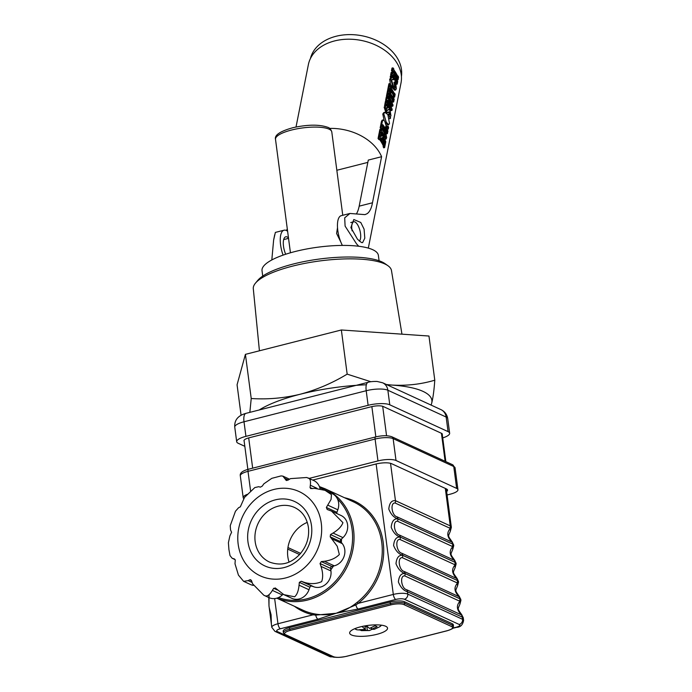 <?xml version="1.0" encoding="UTF-8"?>
<svg xmlns="http://www.w3.org/2000/svg" width="692" height="692" viewBox="0 0 692 692"><rect width="100%" height="100%" fill="white"/><g stroke="black" fill="none" stroke-linecap="round" stroke-linejoin="round"><path stroke-width="1.04" d="M401.957 334.167L391.473 270.537A69.684 19.039 172.5 0 0 387.944 265.719A69.684 19.039 172.5 0 0 384.804 263.946A69.684 19.039 172.5 0 0 315.742 261.515A69.684 19.039 172.5 0 0 255.452 283.166A69.684 19.039 172.5 0 0 253.298 288.728L259.422 350.801M255.452 283.166L257.805 280.338A66.873 18.269 -7.5 0 1 315.656 259.561A66.873 18.269 -7.5 0 1 381.932 261.905A66.873 18.269 -7.5 0 1 384.942 263.6L387.944 265.719M386.482 384.553L392.018 385.072C406.922 385.885 421.177 384.259 434.784 380.193L428.971 336.035L341.355 329.98L245.409 354.356L237.071 384.795L241.075 415.235M366.345 384.778A92.797 25.353 172.5 0 0 300.233 394.232C316.651 389.821 332.298 383.126 347.168 374.138L370.929 381.742M434.784 380.193C434.083 390.219 433.045 397.926 431.652 403.315A92.797 25.353 -7.5 0 0 392.018 385.072A92.797 25.353 172.5 0 0 386.992 384.787M431.107 405.097L431.652 403.315A92.797 25.353 -7.5 0 1 430.995 405.036M249.847 412.363L251.222 398.514C267.622 399.595 283.962 398.159 300.233 394.232A92.797 25.353 -7.5 0 0 259.18 409.984M251.222 398.514L245.409 354.356M347.168 374.138L341.355 329.98M340.845 242.079L336.606 233.481L337.514 227.625M352.107 230.877A10.095 3.867 -104.3 0 1 351.899 229.597A10.095 3.867 -104.3 0 1 353.733 221.795A10.095 3.867 -104.3 0 1 360.532 233.567A10.095 3.867 -104.3 0 1 359.269 241.093M379.086 260.772L378.377 255.4A58.682 16.028 172.5 0 0 372.746 249.708A58.682 16.028 172.5 0 0 306.331 249.051A58.682 16.028 172.5 0 0 262.026 270.719L262.726 276.091M442.724 437.915A16.374 4.472 172.5 0 0 449.644 433.218A16.374 4.472 172.5 0 0 448.07 431.626L389.778 404.803A16.374 4.472 172.5 0 0 368.118 405.304L245.928 436.358A16.374 4.472 172.5 0 0 236.681 441.712A16.374 4.472 172.5 0 0 238.256 443.304L244.821 446.323M442.283 434.559A9.005 2.457 172.5 0 0 441.47 433.304L383.178 406.481A9.005 2.457 172.5 0 0 371.267 406.758L249.068 437.802A9.005 2.457 172.5 0 0 244.138 441.098M329.617 128.401A47.22 33.994 11.2 0 1 379.311 152.231A47.22 33.994 11.2 0 1 381.603 156.695L372.478 202.782C371.474 208.231 369.701 211.864 367.158 213.672L364.978 214.632L349.944 213.465L344.685 217.842L345.1 226.12L356.544 243.852L358.724 246.257M361.44 242.529L357.461 239.207L350.887 227.564L353.802 219.52L360.774 222.478L364.087 229.156L364.796 238.204L362.617 242.624L361.44 242.529M380.643 135.632A47.22 33.994 -168.8 0 1 381.084 136.255L382.062 136.013A47.22 33.994 -168.8 0 0 380.894 134.395L380.28 137.509A47.22 33.994 11.2 0 1 382.192 140.251L382.737 137.518A47.22 33.994 11.2 0 1 383.429 138.66L382.892 141.402A47.22 33.994 11.2 0 1 384.493 144.516L385.107 141.41A47.22 33.994 -168.8 0 0 384.285 139.706L384.458 138.833A47.22 33.994 11.2 0 1 385.781 141.73L384.631 147.578L383.653 147.828A47.22 33.994 -168.8 0 0 383.143 146.635L383.29 145.891A47.22 33.994 -168.8 0 0 381.309 142.137A47.22 33.994 -168.8 0 0 379.527 139.473M378.057 138.521L379.034 138.27L380.193 132.423L379.216 132.674L378.057 138.521A47.22 33.994 -168.8 0 1 378.931 139.62L379.441 138.781M381.482 139.17L381.759 137.76L382.737 137.518M384.337 138.72L383.403 137.077A47.22 33.994 -168.8 0 0 382.598 135.667A47.22 33.994 -168.8 0 0 380.358 132.406L380.721 132.31M379.735 132.544A47.22 33.994 -168.8 0 0 379.337 132.051L379.856 129.439L380.834 129.188A47.22 33.994 11.2 0 1 381.707 130.286L381.56 131.039A47.22 33.994 11.2 0 1 384.518 135.545C385.219 137.198 385.729 137.544 386.067 136.575L385.729 137.215M385.098 134.914L384.198 132.752A47.22 33.994 -168.8 0 0 383.429 131.437A47.22 33.994 -168.8 0 0 381.638 128.773M380.176 127.821L381.154 127.57L381.664 124.958L380.687 125.209L380.176 127.821A47.22 33.994 -168.8 0 1 381.05 128.92L381.56 128.081M385.954 132.449L386.05 131.956A47.22 33.994 -168.8 0 0 384.069 128.202A47.22 33.994 -168.8 0 0 381.837 124.941L382.2 124.845M381.214 125.079A47.22 33.994 -168.8 0 0 380.816 124.586L381.387 121.671L382.365 121.42L381.794 124.335L380.816 124.586M387.321 126.428L388.108 126.229L387.935 127.138L385.894 124.984L384.7 121.109L383.083 119.95L382.105 120.192L381.387 121.671M385.435 122.458L386.292 122.242L388.722 124.733L389.501 123.366L387.831 114.561L384.787 112.303L383.809 112.554L382.78 114.042L384.086 120.183M385.721 106.058A47.22 33.994 11.2 0 0 384.726 104.803L384.562 105.668A47.22 33.994 -168.8 0 1 385.02 106.248L384.138 107.156L385.608 111.758L387.096 112.917L388.826 111.827L389.925 111.905L390.392 114.69L389.414 114.941L388.947 112.156L389.925 111.905L388.826 111.827M387.581 108.142L386.603 108.385A47.22 33.994 -168.8 0 0 386.179 107.788L387.148 107.528A47.22 33.994 -168.8 0 1 387.581 108.142L387.754 107.269A47.22 33.994 11.2 0 0 385.703 104.553L384.726 104.803M389.492 117.026L390.971 115.919L390.158 110.806L388.679 109.397L386.871 110.608M386.119 105.063L386.897 104.034L391.992 110.383L391.015 110.625L386.603 104.942M385.349 104.639A47.22 33.994 -168.8 0 0 384.882 104.051L385.418 101.317L386.395 101.067A47.22 33.994 11.2 0 1 387.269 102.174L387.105 102.996L391.127 107.615L387.65 100.262L387.468 101.17A47.22 33.994 -168.8 0 0 386.594 100.072L387.26 96.716A47.22 33.994 11.2 0 1 388.134 97.814L387.961 98.662L391.957 103.385L388.497 95.954L388.333 96.819A47.22 33.994 -168.8 0 0 387.459 95.721L387.996 92.979A47.22 33.994 11.2 0 1 388.869 94.086L388.696 94.951L393.039 105.072L392.831 106.118L388.428 100.34L392.191 109.353L391.992 110.383M388.895 104.812L387.105 101.266M386.248 101.11A47.22 33.994 -168.8 0 0 385.617 100.323L386.283 96.966L387.26 96.716M389.708 100.478L387.52 96.205M387.105 96.75A47.22 33.994 -168.8 0 0 386.482 95.963L387.018 93.23A47.22 33.994 11.2 0 1 387.762 94.164M392.182 100.971L393.16 100.721A47.22 33.994 -168.8 0 1 393.67 101.914L392.693 102.165A47.22 33.994 -168.8 0 0 392.182 100.971L392.329 100.219A47.22 33.994 -168.8 0 0 390.349 96.473A47.22 33.994 -168.8 0 0 388.852 94.199M387.33 93.152A47.22 33.994 -168.8 0 0 387.096 92.858L387.615 90.245L388.593 89.995A47.22 33.994 11.2 0 1 389.466 91.093L389.319 91.846A47.22 33.994 11.2 0 1 393.532 98.852L393.679 98.108A47.22 33.994 11.2 0 1 394.18 99.302L393.67 101.914M389.345 91.707A47.22 33.994 -168.8 0 1 390.279 93.091L391.257 92.84A47.22 33.994 -168.8 0 0 388.714 89.372L389.873 83.524A47.22 33.994 11.2 0 1 392.416 86.993L392.243 87.867A47.22 33.994 -168.8 0 0 390.573 85.497L390.279 86.993A47.22 33.994 11.2 0 1 394.492 94L394.639 93.256A47.22 33.994 11.2 0 1 395.141 94.449L394.63 97.062L393.653 97.312A47.22 33.994 -168.8 0 0 393.142 96.119L393.29 95.366A47.22 33.994 -168.8 0 0 391.317 91.621A47.22 33.994 -168.8 0 0 389.812 89.346M388.134 90.116A47.22 33.994 -168.8 0 0 387.736 89.623L388.895 83.775L389.873 83.524M390.496 85.86A47.22 33.994 11.2 0 1 391.438 87.244L391.776 87.157M390.323 86.734A47.22 33.994 -168.8 0 1 391.265 88.109L391.438 87.244M390.876 77.867A47.22 33.994 -168.8 0 0 390.219 77.054L391.196 76.803A47.22 33.994 -168.8 0 1 391.871 77.642L390.625 77.928L389.639 79.364L390.504 84.32M390.219 77.054L390.392 76.181A47.22 33.994 11.2 0 1 390.945 76.873M391.862 79.649L393.411 79.77L393.584 78.897A47.22 33.994 11.2 0 0 391.369 75.938L390.392 76.181M395.815 82.599L395.85 82.434A47.22 33.994 -168.8 0 0 393.878 78.68A47.22 33.994 -168.8 0 0 391.637 75.419L392.009 75.324M391.508 76.094L391.637 75.419M391.326 75.947A47.22 33.994 -168.8 0 0 390.617 75.065L391.136 72.452L392.113 72.202A47.22 33.994 11.2 0 1 392.987 73.3L392.84 74.053A47.22 33.994 11.2 0 1 394.674 76.674L395.314 73.439A47.22 33.994 -168.8 0 0 393.48 70.818L393.333 71.561A47.22 33.994 -168.8 0 0 392.459 70.463L392.969 67.851A47.22 33.994 11.2 0 1 393.843 68.949L393.696 69.693A47.22 33.994 11.2 0 1 397.917 76.708L398.064 75.964A47.22 33.994 11.2 0 1 398.566 77.158L398.047 79.77A47.22 33.994 -168.8 0 0 397.545 78.577L397.692 77.824A47.22 33.994 -168.8 0 0 396.014 74.58L395.374 77.815A47.22 33.994 11.2 0 1 397.052 81.059L397.199 80.315A47.22 33.994 11.2 0 1 397.71 81.509L397.191 84.121A47.22 33.994 -168.8 0 0 396.68 82.928L396.827 82.184A47.22 33.994 -168.8 0 0 392.615 75.169L392.468 75.912A47.22 33.994 -168.8 0 0 391.594 74.814L392.113 72.202M393.956 75.592L394.336 73.681A47.22 33.994 -168.8 0 0 392.502 71.06L392.866 70.973M392.736 69.027A47.22 33.994 11.2 0 0 391.992 68.093L391.482 70.705A47.22 33.994 -168.8 0 1 392.355 71.812L392.502 71.06M296.02 127.017L308.373 64.624A47.22 33.994 11.2 0 1 347.678 39.21A47.22 33.994 11.2 0 1 396.966 63.05A47.22 33.994 11.2 0 1 401.005 82.962L368.317 248.108M286.479 230.548L287.284 228.818M395.72 76.051A47.22 33.994 -168.8 0 1 396.715 78.075L396.568 78.819A47.22 33.994 -168.8 0 1 397.07 80.013L397.493 77.876M396.49 82.979L396.637 82.236M391.871 77.642L390.617 79.113L393.238 87.486L395.66 89.986L396.369 88.671L395.504 81.751L393.964 82.27L394.847 87.503L395.824 87.253L395.348 88.057L393.454 86.189L391.611 80.263L392.303 79.346L393.411 79.77M392.269 87.746L394.682 90.228L395.66 89.986M393.921 95.92L394.077 95.176M392.961 100.772L393.117 100.029M392.831 106.118L391.854 106.369L390.063 103.61M390.089 114.768L389.579 111.992M388.125 115.071L388.714 114.924A47.22 33.994 -168.8 0 1 390.392 118.462L389.414 118.713A47.22 33.994 -168.8 0 0 389.345 118.531M387.857 114.587L388.887 114.05A47.22 33.994 11.2 0 1 389.328 114.872M385.608 122.96L387.745 124.984L388.722 124.733M386.482 133.876L387.382 133.643L387.901 131.03A47.22 33.994 11.2 0 0 387.399 129.837L387.252 130.58A47.22 33.994 11.2 0 0 385.574 127.337L385.79 126.238L388.298 129.041L387.321 129.292L385.591 127.25M386.439 133.72L386.828 131.757M383.835 143.14L384.129 141.652A47.22 33.994 -168.8 0 0 383.307 139.957L383.48 139.083A47.22 33.994 11.2 0 1 384.622 141.531M383.922 146.436L384.077 145.692M393.29 95.366L394.267 95.124A47.22 33.994 -168.8 0 0 390.054 88.109L389.76 89.605A47.22 33.994 11.2 0 1 391.43 91.967L391.257 92.84M387.736 89.623L388.714 89.372M394.63 97.062A47.22 33.994 -168.8 0 0 394.12 95.868L394.267 95.124M393.142 96.119L394.12 95.868M392.329 100.219L393.307 99.977A47.22 33.994 -168.8 0 0 389.094 92.962L388.947 93.705A47.22 33.994 -168.8 0 0 388.074 92.607L388.593 89.995M387.096 92.858L388.074 92.607M393.238 98.221L393.679 98.108M393.16 100.721L393.307 99.977M385.617 100.323L386.594 100.072M387.511 97.027L388.333 96.819M386.482 95.963L387.459 95.721M387.018 93.23L387.996 92.979M384.882 104.051L385.859 103.809L386.395 101.067M386.733 104.907A47.22 33.994 -168.8 0 0 385.859 103.809M386.655 101.378L387.468 101.17M386.05 131.956L387.027 131.705A47.22 33.994 -168.8 0 0 382.814 124.69L382.667 125.434A47.22 33.994 -168.8 0 0 381.794 124.335M383.083 119.95L382.365 121.42M388.108 126.229A47.22 33.994 11.2 0 1 388.619 127.423L388.298 129.041M387.382 133.643A47.22 33.994 -168.8 0 0 386.88 132.449L387.027 131.705M385.21 136.791L386.067 136.575L385.176 132.501A47.22 33.994 -168.8 0 0 382.174 127.925L382.027 128.669A47.22 33.994 -168.8 0 0 381.154 127.57M384.198 132.752L385.176 132.501M381.05 128.92L382.027 128.669M383.403 137.077L384.389 136.826L386.032 139.049L386.655 137.734L385.522 131.618A47.22 33.994 11.2 0 0 382.391 126.809L382.538 126.056A47.22 33.994 11.2 0 0 381.664 124.958M384.389 136.826A47.22 33.994 -168.8 0 0 381.335 132.155L381.188 132.899A47.22 33.994 -168.8 0 0 380.315 131.8L380.834 129.188M379.337 132.051L380.315 131.8M336.831 170.267L367.833 162.386M285.675 254.249A12.283 4.697 -104.3 0 1 285.735 236.811A12.283 4.697 -104.3 0 1 288.478 237.884M287.595 231.215A43.674 16.712 -104.3 0 1 287.145 230.938A19.108 7.309 75.7 0 0 284.057 230.202A19.108 7.309 75.7 0 0 283.089 255.123M271.818 259.958L273.617 240.176L275.364 232.408L284.057 230.202M381.603 156.695L368.291 160.077L359.174 206.164A43.674 16.712 75.7 0 1 356.423 213.906M342.376 245.418A19.108 7.309 -104.3 0 1 337.471 226.725A19.108 7.309 -104.3 0 1 341.251 215.67L349.944 213.465M383.29 145.891L384.268 145.64A47.22 33.994 -168.8 0 0 380.055 138.625L379.908 139.369A47.22 33.994 -168.8 0 0 379.034 138.27M378.931 139.62L379.908 139.369M380.193 132.423A47.22 33.994 11.2 0 1 382.235 135.139L382.062 136.013M384.129 141.652L385.107 141.41M384.631 147.578A47.22 33.994 -168.8 0 0 384.121 146.384L384.268 145.64M383.143 146.635L384.121 146.384M383.48 139.083L384.458 138.833M382.78 114.042L383.757 113.791L386.292 122.242M384.787 112.303L383.757 113.791M388.714 114.924L388.887 114.05M385.608 111.758L386.586 111.507L388.056 112.675M384.138 107.156L385.115 106.914L386.586 111.507M388.679 109.397L386.69 110.374L386.11 108.047M386.958 110.469L387.935 110.218M390.219 116.766A47.22 33.994 11.2 0 1 390.565 117.597L390.392 118.462M385.115 106.914L385.998 105.997A47.22 33.994 -168.8 0 0 385.539 105.426L385.703 104.553M389.639 79.364L390.617 79.113M392.269 87.728L393.238 87.486M395.85 82.434L396.827 82.184M390.617 75.065L391.594 74.814M394.336 73.681L395.314 73.439M391.992 68.093L392.969 67.851M397.07 80.013L398.047 79.77M396.715 78.075L397.692 77.824M396.274 84.355L397.191 84.121M395.98 83.109L396.68 82.928M393.964 82.27L394.942 82.019L395.824 87.253M391.196 76.803L391.369 75.938M394.942 82.019L395.504 81.751M401.421 76.518A46.399 33.406 -168.8 0 0 397.269 58.033A46.399 33.406 -168.8 0 0 349.572 34.6A46.399 33.406 -168.8 0 0 310.44 58.509M364.892 625.897L365.359 629.461L359.459 629.711L361.44 630.628L369.467 630.524L371.621 629.521L371.846 628.699M361.328 629.789L361.44 630.628M365.021 626.848L366.821 626.39L367.348 630.377M366.821 626.39L367.253 626.589M370.462 628.068L371.388 628.492M362.002 626.476L365.359 629.461M371.293 627.731L371.5 629.322L377.079 626.649L375.099 625.741L369.519 628.405L366.362 625.654M381.309 625.161A13.459 3.676 172.5 0 1 379.553 626.857L374.329 629.296L371.5 629.322M351.484 634.962A19.108 5.216 172.5 0 0 373.109 635.169A19.108 5.216 172.5 0 0 387.537 628.12A19.108 5.216 172.5 0 0 385.695 626.269A19.108 5.216 172.5 0 0 364.078 626.052A19.108 5.216 172.5 0 0 349.65 633.102A19.108 5.216 172.5 0 0 351.484 634.962M344.469 497.712A60.861 53.717 114.7 0 1 383.186 542.398A60.861 53.717 114.7 0 1 358.197 603.355L357.202 602.299A59.771 52.756 -65.3 0 0 381.742 542.433A59.771 52.756 -65.3 0 0 353.205 501.735L324.998 488.751A59.771 52.756 114.7 0 1 353.525 529.449A59.771 52.756 114.7 0 1 332.013 586.773A59.771 52.756 114.7 0 1 276.852 598.148M376.137 463.96L393.315 594.437L358.197 603.355L355.887 604.903L336.191 613.25L315.716 615.11L313.078 614.816A1.09 0.502 102.2 0 0 312.896 613.553L315.526 614.063C322.403 615.205 329.288 614.937 336.191 613.25C342.947 611.468 349.2 608.398 354.97 604.038L357.202 602.299M330.785 569.845A46.399 40.949 -65.3 0 0 333.423 566.056M341.338 542.416A46.399 40.949 -65.3 0 0 341.493 539.016M307.992 477.938C310.12 478.371 310.89 480.81 310.327 485.239L310.033 487.523L310.691 488.578L314.756 488.388L325.067 490.334L331.451 494.624L331.07 499.399L326.356 507.461L327.178 509.459L331.529 511.111L342.929 522.65C341.623 526.352 338.327 529.821 333.034 533.048L330.482 534.579L330.222 536.845L337.238 546.247L339.339 554.5C335.793 558.15 330.793 560.408 324.349 561.273L321.296 561.593L320.041 563.53L321.01 566.393C322.956 572.396 323.164 577.483 321.65 581.643C316.287 584.022 310.466 584.247 304.169 582.318L301.271 581.271L299.342 582.353L299.056 585.181C298.486 590.942 296.998 594.817 294.602 596.798L283.815 594.636L275.762 588.347L273.686 588.287L272.397 590.397C269.871 594.558 267.553 596.392 265.434 595.924L263.816 595.241L252.58 583.78L251.611 580.917L249.933 579.723L248.151 580.631L243.627 581.349L238.429 575.095L235.003 563.798L235.263 560.087L234.467 558.972L232.14 558.262L230.012 555.581L228.931 549.621L228.403 542.727L229.865 535.963L231.595 532.269L230.548 529.96L230.237 525.686L235.462 511.241L238.558 507.746L240.34 506.838L244.527 497.41L254.829 487.566L258.739 486.692L260.365 487.159L262.294 486.078L263.842 483.838L271.783 478.345L281.073 475.906L282.89 476.131L286.263 480.421M250.703 579.749L249.933 579.723L251.369 580.389M275.762 588.347L275.174 587.923M307.291 522.373A30.024 26.495 -65.3 0 0 287.811 556.636A30.024 26.495 -65.3 0 0 289.04 562.025M283.815 594.636L291.842 598.329A13.65 12.041 -65.3 0 0 308.987 589.748L309.904 587.214A1.635 1.445 114.7 0 1 311.832 586.133L314.09 586.894A13.65 12.041 -65.3 0 0 330.94 570.961L330.594 568.392A1.635 1.445 114.7 0 1 331.857 566.454L334.271 565.84A13.65 12.041 -65.3 0 0 344.78 549.716A13.65 12.041 -65.3 0 0 342.289 543.627L340.784 541.706A1.635 1.445 114.7 0 1 341.044 539.44L342.964 537.623A13.65 12.041 -65.3 0 0 347.592 524.796A13.65 12.041 -65.3 0 0 341.078 515.505L331.693 511.18M336.952 513.602A1.635 1.445 114.7 0 1 336.918 512.322L337.834 509.788A13.65 12.041 -65.3 0 0 338.613 502.868A13.65 12.041 -65.3 0 0 332.099 493.569L325.067 490.334M354.97 604.038L355.887 604.903A4.368 1.669 75.7 0 0 358.136 609.012L336.191 613.25L317.974 619.21A4.368 1.669 -104.3 0 1 315.716 615.11L315.526 614.063M263.816 595.241L269.024 597.637A13.65 12.041 -65.3 0 0 282.319 594.964L283.054 594.264M243.627 581.341L250.66 584.584A13.65 12.041 -65.3 0 0 253.281 585.397M286.834 480.525L285.874 480.084L287.958 480.153L290.51 478.622L306.72 477.497L313.736 480.516A13.65 12.041 -65.3 0 1 320.059 488.708M460.941 600.215L459.843 598.727L460.95 600.232L459.929 604.133L459.895 601.383A4.368 3.685 -36.6 0 0 460.405 599.186M460.379 598.952A4.368 4.213 -87.6 0 0 459.289 596.789L460.837 599.376M457.144 582.898L402.355 557.683C397.156 557.025 398.903 570.32 404.163 571.462L459.289 596.789C454.263 591.911 453.667 587.37 457.498 583.166L457.144 582.898A4.368 3.858 -65.3 0 0 457.447 580.545L458.545 582.015L457.524 585.908L457.498 583.166A4.368 3.685 -36.6 0 0 458.009 580.969M458.96 596.677A4.368 3.858 114.7 0 1 459.843 598.727L405.045 573.512C401.126 572.319 398.108 569.058 395.988 563.712C396.611 557.691 398.834 554.898 402.649 555.33L457.447 580.545L402.649 555.295C398.722 554.102 395.703 550.832 393.592 545.495C394.215 539.466 396.438 536.672 400.253 537.104L455.051 562.328L456.149 563.79L455.128 567.682L454.748 564.681A4.368 3.858 -65.3 0 0 455.051 562.328L400.253 537.07C396.326 535.876 393.307 532.615 391.188 527.269C391.819 521.249 394.033 518.446 397.857 518.888L452.646 544.102L453.753 545.573L452.732 549.465L452.343 546.455A4.368 3.858 -65.3 0 0 452.646 544.102L397.848 518.853C393.93 517.659 390.911 514.39 388.792 509.053C389.414 503.023 391.637 500.229 395.452 500.662L450.25 525.885L451.348 527.347L450.328 531.24L450.302 528.498A4.368 3.685 -36.6 0 0 450.812 526.301M458.433 581.159L457.438 580.51A4.368 3.858 114.7 0 0 456.556 578.451L457.118 578.538L458.545 581.989M457.983 580.735A4.368 4.213 -87.6 0 0 456.893 578.573C451.859 573.694 451.262 569.153 455.102 564.94A4.368 3.685 -36.6 0 0 455.613 562.743M454.748 564.681L399.95 539.466C394.76 538.8 396.499 552.104 401.767 553.237A4.368 3.858 114.7 0 1 402.649 555.295L402.649 555.33A4.368 3.858 -65.3 0 1 402.355 557.683M456.037 562.933L455.042 562.285A4.368 3.858 114.7 0 0 454.16 560.235L454.722 560.312L456.149 563.764M455.578 562.51A4.368 4.213 -87.6 0 0 454.497 560.347C449.463 555.468 448.866 550.927 452.698 546.723A4.368 3.685 -36.6 0 0 453.208 544.518M452.343 546.455L397.554 521.24C392.355 520.583 394.103 533.878 399.37 535.02A4.368 3.858 114.7 0 1 400.253 537.07L400.253 537.104A4.368 3.858 -65.3 0 1 399.95 539.466M453.641 544.716L452.646 544.068A4.368 3.858 114.7 0 0 451.764 542.009L452.326 542.096L453.744 545.547M453.182 544.293A4.368 4.213 -87.6 0 0 452.092 542.13C447.067 537.251 446.47 532.71 450.302 528.498L449.947 528.238A4.368 3.858 -65.3 0 0 450.25 525.885L445.319 488.414M449.947 528.238L395.158 503.023C389.959 502.357 391.707 515.661 396.966 516.794A4.368 3.858 114.7 0 1 397.848 518.853L397.857 518.888A4.368 3.858 -65.3 0 1 397.554 521.24M269.015 594.696L268.98 605.846L271.8 627.315A10.916 2.984 -7.5 0 1 277.968 623.743L313.078 614.816A60.861 53.717 114.7 0 1 294.489 606.313M453.519 626.355L453.321 624.789A10.916 2.984 172.5 0 0 452.265 623.734L404.474 601.737A10.916 2.984 172.5 0 0 390.028 602.075L289.342 627.653A10.916 2.984 172.5 0 0 283.184 631.225L283.383 632.791A10.916 2.984 -7.5 0 1 289.55 629.218L390.236 603.632A10.916 2.984 -7.5 0 1 404.673 603.294L452.473 625.291A10.916 2.984 -7.5 0 1 453.519 626.355C452.438 627.817 455.794 627.8 447.162 630.767L447.032 630.749A9.826 2.682 172.5 0 0 451.634 626.58A1.09 0.96 -65.3 0 0 452.473 625.291L452.265 623.734M462.775 617.178A4.368 4.213 -87.6 0 0 461.694 615.015L463.233 617.601L407.45 591.738C403.522 590.544 400.504 587.274 398.384 581.937C399.016 575.908 401.23 573.114 405.054 573.547L459.843 598.77A4.368 3.858 -65.3 0 1 459.54 601.123L404.751 575.908C399.552 575.242 401.299 588.546 406.567 589.679A4.368 3.858 114.7 0 1 407.45 591.738L407.761 594.099A4.368 3.858 114.7 0 1 404.396 599.255A6.548 1.791 172.5 0 0 395.729 599.454L358.136 609.012M404.163 571.462A4.368 3.858 114.7 0 1 405.045 573.512L405.054 573.547A4.368 3.858 -65.3 0 1 404.751 575.908M406.567 589.679L461.694 615.015C456.659 610.136 456.063 605.595 459.895 601.383L459.54 601.123M312.758 480.066L375.713 464.064A12.006 3.278 -7.5 0 1 391.603 463.692L446.392 488.915A12.006 3.278 -7.5 0 1 447.542 490.074A12.006 3.278 -7.5 0 1 446.643 491.571M243.688 498.499A13.65 3.728 -7.5 0 1 243.186 497.669A13.65 3.728 -7.5 0 1 247.286 494.339M309.142 478.397L377.97 460.915A13.65 3.728 -7.5 0 1 396.014 460.491L456.642 488.388A13.65 3.728 -7.5 0 1 457.948 489.711A13.65 3.728 -7.5 0 1 450.25 494.174L447.093 494.979M275.502 139.317C274.352 135.096 280.225 131.203 293.131 127.648C307.784 124.482 319.323 124.361 327.757 127.302C329.548 127.726 330.888 129.266 331.788 131.912A28.389 7.759 172.5 0 0 329.063 129.162A28.389 7.759 172.5 0 0 296.937 128.842A28.389 7.759 172.5 0 0 275.502 139.317L290.441 252.788M440.942 409.621A10.916 9.636 114.7 0 1 446.15 417.051L387.857 390.227A16.374 4.472 172.5 0 0 366.206 390.729A10.916 4.178 -104.3 0 1 368.179 382.295C370.056 381.673 373.005 381.387 377.028 381.448L382.65 382.788L440.942 409.621C444.722 411.42 446.989 414.422 447.724 418.643A16.374 4.472 172.5 0 0 446.15 417.051L448.07 431.626M382.65 382.788A10.916 9.636 114.7 0 1 387.857 390.227L389.778 404.803M245.928 436.358L244.008 421.774L366.206 390.729L368.118 405.304M234.761 427.137C234.251 420.174 237.987 415.572 245.98 413.34A10.916 4.178 -104.3 0 0 244.008 421.774A16.374 4.472 172.5 0 0 234.761 427.137L236.681 441.712M382.685 406.291L386.56 435.744M445.12 461.287L441.435 433.287M375.851 436.868L371.863 406.611M248.688 437.906L252.675 468.164M372.478 202.782L359.174 206.164M354.892 628.639A13.459 3.676 172.5 0 0 357.029 629.824L354.719 628.717M276.791 598.165L303.226 610.327A59.771 52.756 -65.3 0 0 312.896 613.553M278.452 597.559A58.682 51.788 -65.3 0 0 331.676 585.103A58.682 51.788 -65.3 0 0 352.081 529.484A58.682 51.788 -65.3 0 0 337.393 498.811M321.27 523.152A46.399 40.949 114.7 0 1 285.545 577.967A46.399 40.949 114.7 0 1 238.178 544.267A46.399 40.949 114.7 0 1 273.894 489.46A46.399 40.949 114.7 0 1 321.27 523.152M311.495 525.643A35.482 31.313 114.7 0 1 284.178 567.552A35.482 31.313 114.7 0 1 247.952 541.784A35.482 31.313 114.7 0 1 275.269 499.875A35.482 31.313 114.7 0 1 311.495 525.643M255.166 541.611A30.024 26.495 -65.3 0 0 269.499 562.06C283.53 567.155 292.967 561.515 300.068 553.998C306.694 546.144 309.471 537.286 308.416 527.425C306.867 517.875 302.266 511.232 294.602 507.513A30.024 26.495 -65.3 0 0 266.394 512.452A30.024 26.495 -65.3 0 0 255.166 541.611M332.359 539.059L342.289 543.627M273.686 588.287L277.293 589.947M272.397 590.397L282.319 594.964M248.151 580.631L252.104 582.448M232.832 558.513L235.072 559.543M285.009 478.457L288.261 479.954M310.327 485.239L317.066 488.344M310.033 487.523L312.429 488.621M327.904 505.221L337.834 509.788M326.356 507.461L336.918 512.322M333.034 533.048L342.964 537.623M330.482 534.579L341.044 539.44M330.222 536.845L340.784 541.706M324.349 561.273L334.271 565.84M321.296 561.593L331.857 566.454M320.041 563.53L330.594 568.392M321.01 566.393L330.94 570.961M304.169 582.318L314.09 586.894M301.271 581.271L311.832 586.133M299.342 582.353L309.904 587.214M299.056 585.181L308.987 589.748M328.856 492.081A58.682 51.788 -65.3 0 0 319.842 487.825M461.356 614.903A4.368 3.858 114.7 0 1 462.239 616.953L462.55 619.314L407.761 594.099A10.916 2.984 -7.5 0 0 393.315 594.437A4.368 1.669 75.7 0 0 395.729 599.454M452.923 628.059L456.123 627.246A4.368 1.669 75.7 0 0 456.642 627.315C460.448 627.22 462.766 624.911 463.597 620.369A10.916 2.984 -7.5 0 0 462.55 619.314A4.368 3.858 114.7 0 1 459.185 624.469L404.396 599.255M456.123 627.246A6.548 1.791 172.5 0 0 459.185 624.469M401.767 553.237L456.556 578.451M399.37 535.02L454.16 560.235M390.539 463.329L395.452 500.662A4.368 3.858 -65.3 0 1 395.158 503.023M396.966 516.794L451.764 542.009M300.605 553.375L287.95 547.554M287.742 549.102L299.567 554.552M274.646 598.571L277.968 623.743A4.368 1.669 -104.3 0 0 280.381 628.769A6.548 1.791 172.5 0 0 277.31 631.545A4.368 3.858 114.7 0 1 274.932 631.346L271.8 627.315M277.31 631.545L332.099 656.76A4.368 3.858 114.7 0 1 329.729 656.561L274.932 631.346M332.099 656.76A6.548 1.791 172.5 0 0 335.291 657.244M346.58 656.276L447.032 630.749M447.162 630.767L346.476 656.353C339.66 657.625 335.084 657.703 332.757 656.587A1.09 0.96 -65.3 0 0 333.345 656.639A9.826 2.682 172.5 0 0 346.337 656.336M332.757 656.587L284.957 634.59A1.09 0.96 -65.3 0 0 285.545 634.642L333.345 656.639M451.634 626.58L403.834 604.583A9.826 2.682 172.5 0 0 390.842 604.886L290.147 630.473L289.342 627.653M290.147 630.473A9.826 2.682 172.5 0 0 285.545 634.642M403.834 604.583A1.09 0.96 -65.3 0 0 404.673 603.294L404.474 601.737M390.842 604.886L390.028 602.075M317.974 619.21L280.381 628.769M377.97 460.915L375.09 439.048L248.004 471.338A13.65 3.728 172.5 0 0 240.306 475.802C239.726 473.034 242.46 470.845 248.497 469.228L375.583 436.937A2.733 1.047 -104.3 0 0 375.09 439.048A13.65 3.728 172.5 0 1 393.134 438.624A2.733 2.405 -65.3 0 0 391.836 436.764C387.667 435.32 382.252 435.372 375.583 436.937M250.608 491.095L248.004 471.338A2.733 1.047 -104.3 0 1 248.497 469.228M457.948 489.711L455.068 467.853A13.65 3.728 172.5 0 0 453.762 466.529L393.134 438.624L396.014 460.491M456.642 488.388L453.762 466.529A2.733 2.405 -65.3 0 0 452.456 464.669L455.068 467.853M331.788 131.912L342.765 215.29M353.733 221.795L350.732 222.556M288.538 238.359L283.685 239.588M447.724 418.643L449.644 433.218M245.98 413.34L368.179 382.295M247.866 469.392L244.042 440.372M445.847 461.625L442.188 433.823M386.032 139.049L385.055 139.291M273.617 240.176L274.689 234.77M369.467 630.533L357.029 629.824M379.553 626.857L381.5 625.187M232.201 558.288L235.116 559.629M282.89 476.131L289.524 479.184M324.998 488.751L319.419 486.597M459.523 596.755C454.583 589.74 455.362 591.47 457.524 585.908M457.118 578.538C452.187 571.514 452.966 573.244 455.128 567.682M454.722 560.312C449.783 553.297 450.561 555.019 452.732 549.465M452.326 542.096C447.387 535.072 448.165 536.802 450.328 531.24M446.279 488.863L451.348 527.321M268.799 597.542L268.98 605.846M269.214 607.654L271.091 614.825L271.376 624.063M329.729 656.561L336.693 657.365M456.642 627.315L452.663 628.327M283.383 632.791L284.957 634.59M463.233 617.601L463.597 620.369M461.919 614.98C456.979 607.957 457.758 609.687 459.929 604.125M243.186 497.669L240.306 475.802M391.836 436.764L452.456 464.669"/></g></svg>

